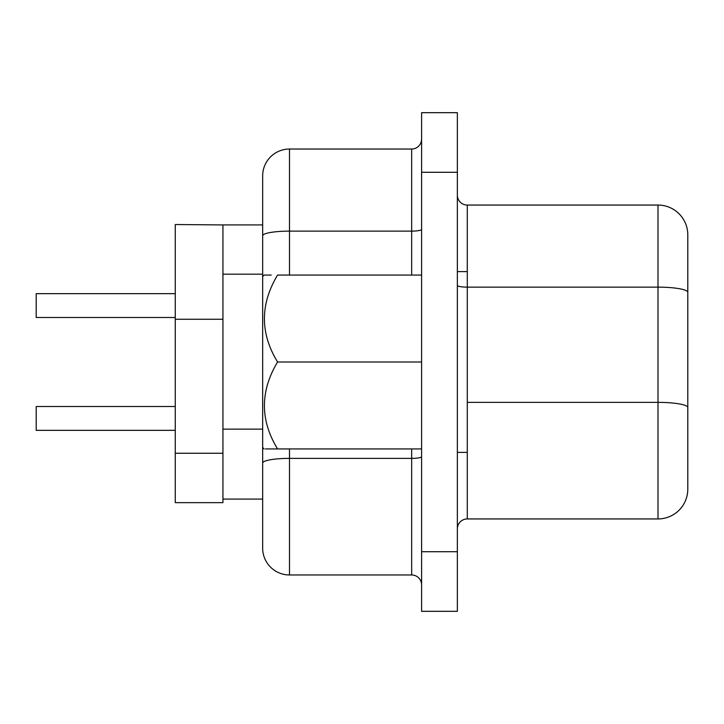 <?xml version="1.0" encoding="UTF-8"?>
<svg xmlns="http://www.w3.org/2000/svg" width="724" height="724" viewBox="0 0 724 724"><rect width="100%" height="100%" fill="white"/><g stroke="black" fill="none" stroke-linecap="round" stroke-linejoin="round"><path stroke-width="1.09" d="M222.938 224.929L175.262 224.53L175.262 502.646L222.938 502.646L222.938 224.929L262.667 224.929L262.667 235.78L262.667 175.86A26.815 26.815 0 0 1 289.491 149.035L289.491 231.119A26.815 4.661 180 0 0 262.667 235.78L262.667 447.477L264.124 448.934M265.518 448.934L277.573 448.934C260.043 448.934 260.043 448.934 277.573 448.934C260.034 420.21 260.034 391.232 277.573 362C260.034 333.275 260.034 304.297 277.573 275.066C260.043 275.066 260.043 275.066 277.573 275.066L421.594 275.066M262.667 276.523L264.124 275.066L271.201 275.066M457.36 285.419A9.937 1.729 0 0 0 467.279 287.138L657.998 287.138A29.802 5.177 180 0 1 687.8 292.315L687.8 489.143A29.802 29.802 0 0 1 657.998 518.936L657.998 205.064A29.802 29.802 0 0 1 687.8 234.857L687.8 292.315L687.8 234.857A29.802 29.802 0 0 0 657.998 205.064L467.288 205.064L467.288 518.936A9.937 9.937 0 0 0 457.36 528.873A9.937 9.937 0 0 1 467.288 518.936L657.998 518.936L467.288 518.936A9.937 9.937 0 0 0 457.36 528.873M175.262 317.501L36.2 317.501L36.2 293.663L175.262 293.663M687.8 418.418L687.8 335.384M175.262 430.337L36.2 430.337L36.2 406.499L175.262 406.499M457.36 112.682L457.36 611.318L421.594 611.318L421.594 112.682L457.36 112.682M289.491 448.934L289.491 574.965A26.815 26.815 0 0 1 262.667 548.14L262.667 447.477L262.667 499.071L222.938 499.071M657.998 518.936A29.802 29.802 0 0 0 687.8 489.143L687.8 448.219M289.491 574.965L411.666 574.965L411.666 448.934M289.491 149.035L411.666 149.035A9.937 9.937 0 0 0 421.594 139.108M467.288 205.064A9.937 9.937 0 0 1 457.36 195.127A9.937 9.937 0 0 0 467.288 205.064M421.594 584.892A9.937 9.937 0 0 0 411.666 574.965M175.262 319.266L222.938 319.266M175.262 453.251L222.938 453.251M277.573 448.934L421.594 448.934M277.573 362L421.594 362M222.938 429.124L262.667 429.124M262.667 463.043A26.815 4.661 180 0 1 289.491 458.382L411.666 458.382A9.937 1.729 0 0 0 421.594 456.663M687.8 407.54A29.802 5.177 180 0 0 657.998 402.363L467.288 402.363M457.36 172.285L421.594 172.285M457.36 551.715L421.594 551.715M411.666 275.066L411.666 149.035M289.491 275.066L289.491 231.119L411.666 231.119A9.937 1.729 0 0 0 421.594 229.39M222.938 274.17L262.667 274.17M467.288 452.391L457.36 452.391M467.288 271.609L457.36 271.609"/></g></svg>
